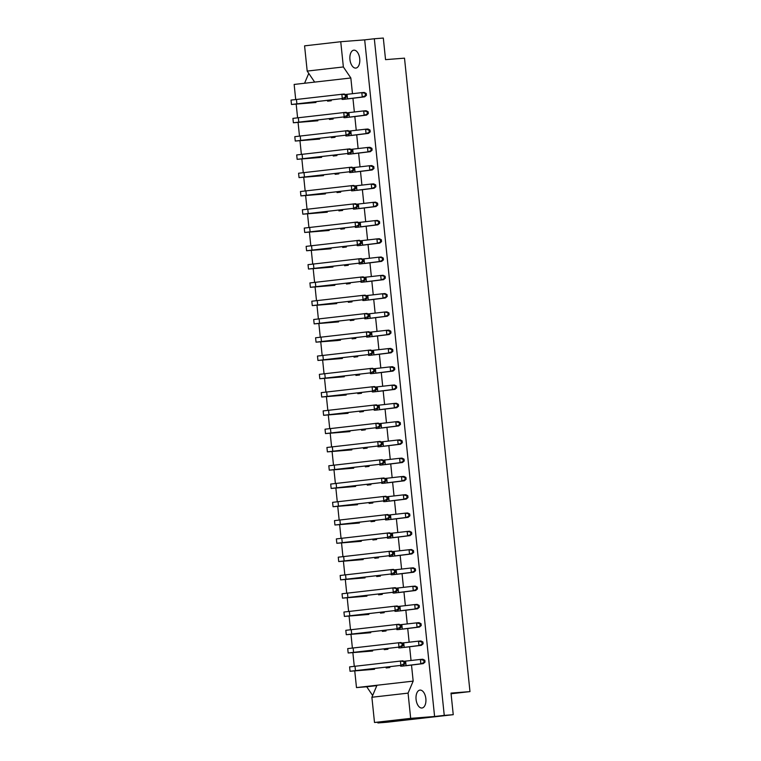 <?xml version="1.0" encoding="UTF-8"?>
<svg xmlns="http://www.w3.org/2000/svg" width="761" height="761" viewBox="0 0 761 761"><rect width="100%" height="100%" fill="white"/><g stroke="black" fill="none" stroke-linecap="round" stroke-linejoin="round"><path stroke-width="1.14" d="M425.856 698.674A9.008 4.908 83.5 0 0 419.948 690.103A9.008 4.908 83.5 0 0 416.077 699.435A9.008 4.908 83.5 0 0 421.984 708.006A9.008 4.908 83.5 0 0 425.856 698.674M359.725 58.74A9.008 4.908 83.5 0 0 353.817 50.178A9.008 4.908 83.5 0 0 349.946 59.51A9.008 4.908 83.5 0 0 355.853 68.081A9.008 4.908 83.5 0 0 359.725 58.74M315.853 101.689L315.939 102.497L291.482 104.485L291.025 100.091L344.248 94.012L346.284 95.049L341.851 94.193L342.307 98.588L345.475 96.951L345.294 95.125M331.168 99.938L331.254 100.747L327.582 101.165L327.496 100.357M342.897 99.425L346.578 99.006M344.79 117.708L348.462 117.289M350.355 135.572L346.674 135.981M352.248 153.855L348.567 154.264M354.131 172.138L350.46 172.547M356.024 190.421L352.343 190.83M357.917 208.704L354.236 209.113M359.801 226.987L356.129 227.396M361.694 245.27L358.012 245.679M363.577 263.553L359.905 263.962M365.47 281.836L361.789 282.245M367.363 300.119L363.682 300.538M369.247 318.402L365.575 318.821M371.14 336.685L367.458 337.104M373.033 354.968L369.351 355.387M374.916 373.261L371.244 373.67M376.809 391.544L373.128 391.953M378.693 409.827L375.021 410.236M380.586 428.11L376.904 428.519M382.479 446.393L378.797 446.802M384.362 464.676L380.69 465.085M386.255 482.959L382.574 483.368M388.148 501.242L384.467 501.651M390.032 519.525L386.36 519.934M391.925 537.808L388.243 538.217M393.808 556.091L390.136 556.5M395.701 574.374L392.02 574.783M397.594 592.657L393.913 593.076M399.477 610.94L395.806 611.359M401.37 629.223L397.689 629.642M403.263 647.506L399.582 647.925M405.147 665.789L401.475 666.208M317.737 119.972L317.822 120.78L293.375 122.768L292.918 118.374L346.141 112.295L348.177 113.332L343.744 112.476L344.2 116.871L347.368 115.234L347.178 113.408M319.63 138.255L319.715 139.063L295.258 141.051L294.811 136.657L348.024 130.578L350.07 131.615L345.637 130.759L346.084 135.154L349.261 133.517L349.071 131.691M321.523 156.538L321.599 157.346L297.151 159.334L296.695 154.94L349.917 148.861L351.953 149.898L347.52 149.051L347.977 153.437L351.144 151.8L350.954 149.974M323.406 174.821L323.492 175.629L299.044 177.617L298.588 173.232L351.81 167.144L353.846 168.181L349.413 167.334L349.87 171.72L353.037 170.084L352.847 168.257M325.299 193.104L325.385 193.912L300.928 195.9L300.471 191.515L353.694 185.427L355.739 186.464L351.297 185.617L351.753 190.003L354.93 188.367L354.74 186.54M327.182 211.387L327.268 212.195L302.821 214.183L302.364 209.798L355.587 203.71L357.622 204.747L353.19 203.9L353.646 208.286L356.814 206.659L356.624 204.823M329.075 229.67L329.161 230.478L304.704 232.466L304.257 228.081L357.48 221.993L359.515 223.03L355.083 222.183L355.53 226.569L358.707 224.942L358.517 223.106M330.968 247.953L331.054 248.761L306.597 250.75L306.141 246.364L359.363 240.276L361.399 241.313L356.966 240.466L357.423 244.852L360.59 243.225L360.41 241.389M332.852 266.236L332.938 267.044L308.49 269.033L308.034 264.647L361.256 258.559L363.292 259.596L358.859 258.75L359.316 263.135L362.483 261.508L362.293 259.682M334.745 284.519L334.83 285.327L310.374 287.316L309.927 282.93L363.14 276.842L365.185 277.879L360.752 277.033L361.199 281.418L364.376 279.791L364.186 277.965M336.638 302.802L336.714 303.61L312.267 305.599L311.81 301.213L365.033 295.125L367.068 296.162L362.636 295.316L363.092 299.701L366.26 298.074L366.07 296.248M338.521 321.085L338.607 321.893L314.16 323.882L313.703 319.496L366.926 313.408L368.961 314.445L364.529 313.599L364.985 317.984L368.153 316.357L367.963 314.531M340.414 339.368L340.5 340.177L336.819 340.605L316.043 342.165L315.587 337.779L368.809 331.691L370.854 332.738L366.412 331.882L366.869 336.267L370.046 334.64L369.856 332.814M342.298 357.651L342.383 358.469L317.936 360.448L317.48 356.062L370.702 349.984L372.738 351.021L368.305 350.165L368.762 354.559L371.929 352.923L371.739 351.097M344.191 375.934L344.276 376.752L319.82 378.74L319.373 374.345L372.595 368.267L374.631 369.304L370.198 368.448L370.645 372.842L373.822 371.206L373.632 369.38M346.084 394.227L346.169 395.035L321.713 397.023L321.256 392.628L374.479 386.55L376.514 387.587L372.081 386.731L372.538 391.125L375.706 389.489L375.525 387.663M347.967 412.51L348.053 413.318L323.606 415.306L323.149 410.911L376.372 404.833L378.407 405.87L373.974 405.014L374.431 409.408L377.599 407.772L377.408 405.946M349.86 430.793L349.946 431.601L325.489 433.589L325.042 429.194L378.255 423.116L380.3 424.153L375.867 423.297L376.315 427.692L379.492 426.055L379.301 424.229M351.753 449.076L351.829 449.884L327.382 451.872L326.926 447.478L380.148 441.399L382.184 442.436L377.751 441.589L378.207 445.975L381.375 444.338L381.185 442.512M353.637 467.359L353.722 468.167L329.275 470.155L328.819 465.77L382.041 459.682L384.077 460.719L379.644 459.872L380.1 464.258L383.268 462.621L383.078 460.795M355.53 485.642L355.615 486.45L331.159 488.438L330.702 484.053L383.925 477.965L385.97 479.002L381.527 478.155L381.984 482.541L385.161 480.904L384.971 479.078M357.413 503.925L357.499 504.733L333.052 506.721L332.595 502.336L385.817 496.248L387.853 497.285L383.42 496.438L383.877 500.824L387.045 499.197L386.854 497.361M359.306 522.208L359.392 523.016L334.935 525.004L334.488 520.619L387.71 514.531L389.746 515.568L385.313 514.721L385.76 519.107L388.938 517.48L388.747 515.644M361.199 540.491L361.285 541.299L336.828 543.287L336.372 538.902L389.594 532.814L391.63 533.851L387.197 533.004L387.653 537.39L390.821 535.763L390.64 533.927M363.083 558.774L363.168 559.582L338.721 561.57L338.265 557.185L391.487 551.097L393.523 552.134L389.09 551.287L389.546 555.673L392.714 554.046L392.524 552.21M364.976 577.057L365.061 577.865L340.605 579.853L340.157 575.468L393.37 569.38L395.416 570.417L390.983 569.57L391.43 573.956L394.607 572.329L394.417 570.503M366.869 595.34L366.945 596.148L342.498 598.136L342.041 593.751L395.263 587.663L397.299 588.7L392.866 587.853L393.323 592.239L396.491 590.612L396.3 588.786M368.752 613.623L368.838 614.431L344.391 616.42L343.934 612.034L397.156 605.946L399.192 606.983L394.759 606.137L395.216 610.522L398.384 608.895L398.193 607.069M370.645 631.906L370.731 632.714L346.274 634.703L345.817 630.317L399.04 624.229L401.085 625.276L396.643 624.42L397.099 628.805L400.276 627.178L400.086 625.352M372.538 650.189L372.614 651.007L348.167 652.986L347.71 648.6L400.933 642.512L402.969 643.559L398.536 642.703L398.992 647.088L402.16 645.461L401.97 643.635M374.422 668.472L374.507 669.29L350.05 671.269L349.603 666.883L402.826 660.805L404.862 661.842L400.429 660.986L400.876 665.38L404.053 663.744L403.863 661.918M333.061 118.221L333.147 119.03L329.465 119.448L329.38 118.64M334.954 136.504L335.03 137.313L331.358 137.731L331.273 136.923M336.838 154.787L336.923 155.596L333.242 156.015L333.166 155.206M338.731 173.07L338.816 173.879L335.135 174.298L335.049 173.489M340.624 191.353L340.7 192.162L337.028 192.581L336.942 191.772M342.507 209.636L342.593 210.455L338.911 210.873L338.835 210.055M344.4 227.919L344.486 228.738L340.804 229.156L340.719 228.348M346.284 246.212L346.369 247.021L342.697 247.439L342.612 246.631M348.177 264.495L348.262 265.304L344.581 265.722L344.495 264.914M350.07 282.778L350.146 283.587L346.474 284.005L346.388 283.197M351.953 301.061L352.039 301.87L348.367 302.288L348.281 301.48M353.846 319.344L353.932 320.153L350.25 320.571L350.165 319.763M355.739 337.627L355.815 338.436L352.143 338.854L352.058 338.046M357.622 355.91L357.708 356.719L354.027 357.137L353.951 356.329M359.515 374.193L359.601 375.002L355.92 375.42L355.834 374.612M361.399 392.476L361.485 393.285L357.813 393.703L357.727 392.895M363.292 410.759L363.377 411.568L359.696 411.986L359.611 411.178M365.185 429.042L365.261 429.851L361.589 430.269L361.504 429.461M367.068 447.325L367.154 448.134L363.482 448.552L363.397 447.744M368.961 465.608L369.047 466.417L365.366 466.835L365.28 466.027M370.854 483.891L370.93 484.7L367.259 485.118L367.173 484.31M372.738 502.174L372.823 502.983L369.142 503.411L369.066 502.593M374.631 520.457L374.716 521.275L371.035 521.694L370.949 520.876M376.514 538.75L376.6 539.559L372.928 539.977L372.842 539.168M378.407 557.033L378.493 557.842L374.812 558.26L374.726 557.452M380.3 575.316L380.376 576.125L376.705 576.543L376.619 575.735M382.184 593.599L382.269 594.408L378.598 594.826L378.512 594.018M384.077 611.882L384.162 612.691L380.481 613.109L380.395 612.301M385.97 630.165L386.046 630.974L382.374 631.392L382.288 630.584M387.853 648.448L387.939 649.257L384.257 649.675L384.181 648.867M389.746 666.731L389.832 667.54L386.15 667.958L386.065 667.15M469.975 691.606L451.007 693.09L453.242 714.684L444.253 715.388L374.326 38.754L383.316 38.05L385.542 59.643L404.51 58.159L469.975 691.606L451.073 693.766M453.242 714.684L386.892 722.246L377.913 722.95L398.431 720.61L374.498 722.484L371.891 697.257L408.067 693.128L413.166 681.124L411.501 664.962M411.035 660.491L409.608 646.679M409.142 642.208L407.715 628.396M407.259 623.925L405.832 610.113M405.366 605.642L403.939 591.83M403.473 587.359L402.046 573.547M401.589 569.076L400.162 555.264M399.696 550.793L398.269 536.981M397.813 532.51L396.376 518.698M395.92 514.227L394.493 500.415M394.027 495.944L392.6 482.132M392.143 477.651L390.716 463.849M390.25 459.368L388.823 445.565M388.357 441.085L386.93 427.273M386.474 422.802L385.047 408.99M384.581 404.519L383.154 390.707M382.697 386.236L381.261 372.424M380.804 367.953L379.378 354.141M378.911 349.67L377.485 335.858M377.028 331.387L375.601 317.575M375.135 313.104L373.708 299.292M373.242 294.821L371.815 281.009M371.358 276.538L369.932 262.726M369.466 258.255L368.039 244.443M367.582 239.972L366.146 226.16M365.689 221.689L364.262 207.877M363.796 203.406L362.369 189.594M361.913 185.123L360.486 171.311M360.02 166.83L358.593 153.028M358.127 148.547L356.7 134.745M356.243 130.264L354.816 116.452M354.35 111.981L352.923 98.169M352.467 93.698L350.84 77.983L294.146 84.442L295.696 99.453M413.166 681.124L356.481 687.583L354.759 670.964M354.274 666.246L352.866 652.681M352.381 647.963L350.983 634.398M350.498 629.68L349.09 616.115M348.605 611.397L347.206 597.832M346.712 593.114L345.313 579.54M344.828 574.831L343.42 561.257M342.935 556.548L341.537 542.973M341.042 538.265L339.644 524.69M339.159 519.982L337.751 506.407M337.266 501.699L335.867 488.124M335.382 483.416L333.974 469.841M333.489 465.133L332.091 451.558M331.596 446.84L330.198 433.275M329.713 428.557L328.305 414.992M327.82 410.274L326.421 396.709M325.927 391.991L324.528 378.426M324.043 373.708L322.635 360.143M322.15 355.425L320.752 341.86M320.267 337.142L318.859 323.577M318.374 318.859L316.976 305.294M316.481 300.576L315.083 287.011M314.597 282.293L313.19 268.719M312.704 264.01L311.306 250.436M310.811 245.727L309.413 232.153M308.928 227.444L307.52 213.87M307.035 209.161L305.637 195.587M305.151 190.878L303.744 177.303M303.259 172.595L301.86 159.02M301.366 154.302L299.967 140.737M299.482 136.019L298.074 122.454M297.589 117.736L296.191 104.171M374.498 722.484L410.674 718.365L408.067 693.128M343.363 66.958L307.187 71.077L304.581 45.85L340.747 41.722L343.363 66.958L350.84 77.983M308.757 73.389L304.562 83.253M377.837 722.227L377.913 722.95M356.481 687.583L366.726 686.774L372.643 695.497M374.326 38.754L364.681 39.857L434.598 716.491L410.674 718.365M364.681 39.857L340.747 41.722M434.598 716.491L444.253 715.388M376.828 685.623L366.726 686.774M371.891 697.257L376.99 685.242M314.664 82.102L307.187 71.077M315.939 102.497L295.801 104.038L342.307 98.588L291.482 104.485M345.475 96.951L346.474 96.875L346.284 95.049M346.474 96.875L344.704 98.397M347.596 98.92L364.671 96.837L362.274 97.018L361.817 92.633L345.266 94.526M364.215 92.442L366.25 93.489L361.817 92.633L364.215 92.442M343.049 99.406L362.274 97.018L366.441 95.315L366.25 93.489M366.441 95.315L364.671 96.837M365.442 95.391L365.251 93.565M319.715 139.063L299.577 140.604L346.084 135.154L295.258 141.051M349.261 133.517L350.26 133.441L350.07 131.615M350.26 133.441L348.481 134.963M351.373 135.487L368.448 133.403L366.051 133.594L365.594 129.199L349.042 131.092M367.991 129.018L370.027 130.055L369.028 130.131L365.594 129.199L367.991 129.018M346.826 135.972L366.051 133.594L370.217 131.881L370.027 130.055M370.217 131.881L368.448 133.403M369.218 131.957L369.028 130.131M317.822 120.78L297.694 122.321L344.2 116.871L293.375 122.768M347.368 115.234L348.367 115.158L348.177 113.332M348.367 115.158L346.588 116.68M349.48 117.204L366.555 115.12L364.158 115.301L363.71 110.916L347.149 112.809M366.098 110.726L368.143 111.772L363.71 110.916L366.098 110.726M344.933 117.689L364.158 115.301L368.334 113.598L368.143 111.772M368.334 113.598L366.555 115.12M367.335 113.674L367.144 111.848M321.599 157.346L301.47 158.887L347.977 153.437L297.151 159.334M351.144 151.8L352.143 151.724L351.953 149.898M352.143 151.724L350.374 153.246M353.256 153.77L370.331 151.686L367.944 151.877L367.487 147.482L350.935 149.375M369.884 147.301L371.92 148.338L370.921 148.414L367.487 147.482L369.884 147.301M348.719 154.255L367.944 151.877L372.11 150.164L371.92 148.338M372.11 150.164L370.331 151.686M371.111 150.24L370.921 148.414M323.492 175.629L303.354 177.17L349.87 171.72L299.044 177.617M353.037 170.084L354.036 170.007L353.846 168.181M354.036 170.007L352.257 171.529M327.268 212.195L307.14 213.736L353.646 208.286L302.821 214.183M356.814 206.659L357.813 206.573L357.622 204.747M357.813 206.573L356.043 208.095M331.054 248.761L310.916 250.302L357.423 244.852L306.597 250.75M360.59 243.225L361.589 243.139L361.399 241.313M361.589 243.139L359.82 244.661M355.149 172.053L372.224 169.969L369.827 170.16L369.38 165.765L352.819 167.658M371.768 165.584L373.813 166.621L372.814 166.697L369.38 165.765L371.768 165.584M350.602 172.538L369.827 170.16L373.993 168.447L373.813 166.621M373.993 168.447L372.224 169.969M373.004 168.523L372.814 166.697M358.926 208.628L376.001 206.535L373.603 206.726L373.156 202.34L356.595 204.224M375.554 202.15L377.589 203.187L373.156 202.34L375.554 202.15M354.388 209.104L373.603 206.726L377.779 205.013L377.589 203.187M377.779 205.013L376.001 206.535M376.781 205.09L376.59 203.263M362.712 245.194L379.787 243.101L377.389 243.292L376.933 238.906L360.381 240.79M379.33 238.716L381.366 239.753L376.933 238.906L379.33 238.716M358.165 245.67L377.389 243.292L381.556 241.579L381.366 239.753M381.556 241.579L379.787 243.101M380.557 241.656L380.367 239.829M325.385 193.912L305.247 195.453L351.753 190.003L300.928 195.9M354.93 188.367L355.92 188.29L355.739 186.464M355.92 188.29L354.15 189.812M329.161 230.478L309.023 232.019L355.53 226.569L304.704 232.466M358.707 224.942L359.706 224.856L359.515 223.03M359.706 224.856L357.927 226.378M332.938 267.044L312.809 268.585L359.316 263.135L308.49 269.033M362.483 261.508L363.482 261.423L363.292 259.596M363.482 261.423L361.703 262.945M357.042 190.345L374.117 188.252L371.72 188.443L371.263 184.048L354.712 185.941M373.661 183.867L375.696 184.904L374.697 184.98L371.263 184.048L373.661 183.867M352.495 190.821L371.72 188.443L375.886 186.73L375.696 184.904M375.886 186.73L374.117 188.252M374.888 186.806L374.697 184.98M360.819 226.911L377.894 224.818L375.496 225.009L375.04 220.623L358.488 222.507M377.437 220.433L379.473 221.47L375.04 220.623L377.437 220.433M356.272 227.387L375.496 225.009L379.663 223.296L379.473 221.47M379.663 223.296L377.894 224.818M378.664 223.373L378.483 221.546M364.595 263.477L381.67 261.384L379.273 261.575L378.826 257.189L362.265 259.073M381.213 256.999L383.259 258.036L378.826 257.189L381.213 256.999M360.048 263.953L379.273 261.575L383.449 259.862L383.259 258.036M383.449 259.862L381.67 261.384M382.45 259.939L382.26 258.112M366.488 281.76L383.563 279.668L381.166 279.858L380.709 275.472L364.158 277.365M383.106 275.282L385.142 276.319L380.709 275.472L383.106 275.282M361.941 282.236L381.166 279.858L385.332 278.145L385.142 276.319M385.332 278.145L383.563 279.668M384.334 278.231L384.143 276.395M370.265 318.326L387.339 316.234L384.942 316.424L384.495 312.039L367.934 313.932M386.883 311.848L388.928 312.885L384.495 312.039L386.883 311.848M365.718 318.811L384.942 316.424L389.109 314.712L388.928 312.885M389.109 314.712L387.339 316.234M388.12 314.797L387.929 312.961M374.041 354.892L391.116 352.809L388.719 352.99L388.272 348.605L371.71 350.498M390.669 348.414L392.705 349.451L391.706 349.537L388.272 348.605L390.669 348.414M369.504 355.377L388.719 352.99L392.895 351.287L392.705 349.451M392.895 351.287L391.116 352.809M391.896 351.363L391.706 349.537M368.372 300.043L385.447 297.951L383.059 298.141L382.602 293.756L366.051 295.649M384.999 293.565L387.035 294.602L382.602 293.756L384.999 293.565M363.834 300.528L383.059 298.141L387.225 296.429L387.035 294.602M387.225 296.429L385.447 297.951M386.227 296.514L386.036 294.678M372.158 336.609L389.232 334.526L386.835 334.707L386.379 330.322L369.827 332.215M388.776 330.131L390.812 331.168L389.813 331.254L386.379 330.322L388.776 330.131M367.611 337.094L386.835 334.707L391.002 333.004L390.812 331.168M391.002 333.004L389.232 334.526M390.003 333.08L389.813 331.254M375.934 373.175L393.009 371.092L390.612 371.273L390.155 366.888L373.603 368.781M392.552 366.697L394.588 367.734L393.599 367.82L390.155 366.888L392.552 366.697M371.387 373.661L390.612 371.273L394.778 369.57L394.588 367.734M394.778 369.57L393.009 371.092M393.779 369.646L393.599 367.82M334.83 285.327L314.693 286.868L361.199 281.418L310.374 287.316M364.376 279.791L365.375 279.715L365.185 277.879M365.375 279.715L363.596 281.237M338.607 321.893L318.469 323.435L364.985 317.984L314.16 323.882M368.153 316.357L369.152 316.281L368.961 314.445M369.152 316.281L367.373 317.803M342.383 358.469L322.255 360.001L368.762 354.559L317.936 360.448M371.929 352.923L372.928 352.847L372.738 351.021M372.928 352.847L371.159 354.369M336.714 303.61L316.586 305.151L363.092 299.701L312.267 305.599M366.26 298.074L367.259 297.998L367.068 296.162M367.259 297.998L365.489 299.52M340.5 340.177L320.362 341.718L366.869 336.267L316.043 342.165M370.046 334.64L371.035 334.564L370.854 332.738M371.035 334.564L369.266 336.086M344.276 376.752L324.138 378.293L370.645 372.842L319.82 378.74M373.822 371.206L374.821 371.13L374.631 369.304M374.821 371.13L373.042 372.652M346.169 395.035L326.031 396.576L372.538 391.125L321.713 397.023M375.706 389.489L376.705 389.413L376.514 387.587M376.705 389.413L374.935 390.935M349.946 431.601L329.808 433.142L376.315 427.692L325.489 433.589M379.492 426.055L380.49 425.979L380.3 424.153M380.49 425.979L378.712 427.501M353.722 468.167L333.584 469.708L380.1 464.258L329.275 470.155M383.268 462.621L384.267 462.545L384.077 460.719M384.267 462.545L382.488 464.067M357.499 504.733L337.37 506.274L383.877 500.824L333.052 506.721M387.045 499.197L388.043 499.111L387.853 497.285M388.043 499.111L386.274 500.633M361.285 541.299L341.147 542.84L387.653 537.39L336.828 543.287M390.821 535.763L391.82 535.677L391.63 533.851M391.82 535.677L390.051 537.199M365.061 577.865L344.923 579.406L391.43 573.956L340.605 579.853M394.607 572.329L395.606 572.253L395.416 570.417M395.606 572.253L393.827 573.775M368.838 614.431L348.7 615.972L395.216 610.522L344.391 616.42M398.384 608.895L399.382 608.819L399.192 606.983M399.382 608.819L397.603 610.341M372.614 651.007L352.486 652.538L398.992 647.088L348.167 652.986M402.16 645.461L403.159 645.385L402.969 643.559M403.159 645.385L401.389 646.907M377.827 391.458L394.902 389.375L392.505 389.556L392.048 385.171L375.496 387.064M394.445 384.98L396.481 386.027L392.048 385.171L394.445 384.98M373.28 391.944L392.505 389.556L396.671 387.853L396.481 386.027M396.671 387.853L394.902 389.375M395.672 387.929L395.482 386.103M381.603 428.024L398.678 425.941L396.281 426.131L395.825 421.737L379.273 423.63M398.222 421.556L400.257 422.593L399.259 422.669L395.825 421.737L398.222 421.556M377.056 428.51L396.281 426.131L400.448 424.419L400.257 422.593M400.448 424.419L398.678 425.941M399.449 424.495L399.259 422.669M385.38 464.591L402.455 462.507L400.058 462.698L399.611 458.303L383.049 460.196M401.998 458.122L404.043 459.159L403.045 459.235L399.611 458.303L401.998 458.122M380.833 465.076L400.058 462.698L404.224 460.985L404.043 459.159M404.224 460.985L402.455 462.507M403.235 461.061L403.045 459.235M389.156 501.166L406.231 499.073L403.834 499.264L403.387 494.869L386.826 496.762M405.784 494.688L407.82 495.725L406.821 495.801L403.387 494.869L405.784 494.688M384.619 501.642L403.834 499.264L408.01 497.551L407.82 495.725M408.01 497.551L406.231 499.073M407.011 497.627L406.821 495.801M392.942 537.732L410.017 535.639L407.62 535.83L407.164 531.444L390.612 533.328M409.561 531.254L411.596 532.291L407.164 531.444L409.561 531.254M388.395 538.208L407.62 535.83L411.787 534.117L411.596 532.291M411.787 534.117L410.017 535.639M410.788 534.193L410.598 532.367M396.719 574.298L413.794 572.205L411.397 572.396L410.94 568.01L394.388 569.894M413.337 567.82L415.373 568.857L410.94 568.01L413.337 567.82M392.172 574.774L411.397 572.396L415.563 570.683L415.373 568.857M415.563 570.683L413.794 572.205M414.564 570.769L414.374 568.933M400.495 610.864L417.57 608.771L415.173 608.962L414.726 604.576L398.165 606.469M417.114 604.386L419.159 605.423L414.726 604.576L417.114 604.386M395.948 611.349L415.173 608.962L419.34 607.249L419.159 605.423M419.34 607.249L417.57 608.771M418.35 607.335L418.16 605.499M404.272 647.43L421.347 645.347L418.95 645.528L418.502 641.143L401.941 643.035M420.9 640.952L422.935 641.989L421.936 642.075L418.502 641.143L420.9 640.952M399.734 647.915L418.95 645.528L423.126 643.825L422.935 641.989M423.126 643.825L421.347 645.347M422.127 643.901L421.936 642.075M379.71 409.741L396.785 407.658L394.388 407.839L393.941 403.454L377.38 405.347M396.329 403.263L398.374 404.31L393.941 403.454L396.329 403.263M375.163 410.227L394.388 407.839L398.564 406.136L398.374 404.31M398.564 406.136L396.785 407.658M397.565 406.212L397.375 404.386M383.487 446.307L400.562 444.224L398.174 444.414L397.718 440.02L381.166 441.913M400.115 439.839L402.15 440.876L401.152 440.952L397.718 440.02L400.115 439.839M378.949 446.793L398.174 444.414L402.341 442.702L402.15 440.876M402.341 442.702L400.562 444.224M401.342 442.778L401.152 440.952M387.273 482.883L404.348 480.79L401.951 480.981L401.494 476.586L384.942 478.479M403.891 476.405L405.927 477.442L404.928 477.518L401.494 476.586L403.891 476.405M382.726 483.359L401.951 480.981L406.117 479.268L405.927 477.442M406.117 479.268L404.348 480.79M405.118 479.344L404.928 477.518M391.049 519.449L408.124 517.356L405.727 517.547L405.271 513.161L388.719 515.045M407.668 512.971L409.713 514.008L405.271 513.161L407.668 512.971M386.502 519.925L405.727 517.547L409.894 515.834L409.713 514.008M409.894 515.834L408.124 517.356M408.895 515.91L408.714 514.084M394.826 556.015L411.901 553.922L409.504 554.113L409.057 549.727L392.495 551.611M411.444 549.537L413.489 550.574L409.057 549.727L411.444 549.537M390.288 556.491L409.504 554.113L413.68 552.4L413.489 550.574M413.68 552.4L411.901 553.922M412.681 552.476L412.491 550.65M398.612 592.581L415.677 590.488L413.29 590.679L412.833 586.293L396.281 588.186M415.23 586.103L417.266 587.14L412.833 586.293L415.23 586.103M394.065 593.066L413.29 590.679L417.456 588.966L417.266 587.14M417.456 588.966L415.677 590.488M416.457 589.052L416.267 587.216M402.388 629.147L419.463 627.064L417.066 627.245L416.609 622.859L400.058 624.752M419.007 622.669L421.042 623.706L420.043 623.792L416.609 622.859L419.007 622.669M397.841 629.632L417.066 627.245L421.233 625.542L421.042 623.706M421.233 625.542L419.463 627.064M420.234 625.618L420.043 623.792M406.165 665.713L423.24 663.63L420.843 663.811L420.386 659.426L403.834 661.319M422.783 659.235L424.828 660.272L423.829 660.358L420.386 659.426L422.783 659.235M401.618 666.198L420.843 663.811L425.009 662.108L424.828 660.272M425.009 662.108L423.24 663.63M424.01 662.184L423.829 660.358M348.053 413.318L327.924 414.859L374.431 409.408L323.606 415.306M377.599 407.772L378.598 407.696L378.407 405.87M378.598 407.696L376.819 409.218M351.829 449.884L331.701 451.425L378.207 445.975L327.382 451.872M381.375 444.338L382.374 444.262L382.184 442.436M382.374 444.262L380.605 445.784M355.615 486.45L335.477 487.991L381.984 482.541L331.159 488.438M385.161 480.904L386.15 480.828L385.97 479.002M386.15 480.828L384.381 482.35M359.392 523.016L339.254 524.557L385.76 519.107L334.935 525.004M388.938 517.48L389.936 517.394L389.746 515.568M389.936 517.394L388.158 518.916M363.168 559.582L343.04 561.123L389.546 555.673L338.721 561.57M392.714 554.046L393.713 553.96L393.523 552.134M393.713 553.96L391.934 555.482M366.945 596.148L346.816 597.689L393.323 592.239L342.498 598.136M396.491 590.612L397.489 590.536L397.299 588.7M397.489 590.536L395.72 592.058M370.731 632.714L350.593 634.255L397.099 628.805L346.274 634.703M400.276 627.178L401.266 627.102L401.085 625.276M401.266 627.102L399.496 628.624M374.507 669.29L354.369 670.822L400.876 665.38L350.05 671.269M404.053 663.744L405.052 663.668L404.862 661.842M405.052 663.668L403.273 665.19M296.876 103.762L296.429 99.377M347.482 98.711L347.035 94.316M300.662 140.328L300.205 135.943M351.268 135.277L350.811 130.882M298.769 122.045L298.312 117.66M349.375 116.994L348.919 112.599M302.545 158.611L302.098 154.226M353.152 153.56L352.704 149.166M304.438 176.894L303.981 172.509M308.215 213.461L307.767 209.075M311.991 250.027L311.544 245.641M355.045 171.843L354.588 167.458M358.821 208.409L358.364 204.024M362.597 244.975L362.15 240.59M306.331 195.177L305.874 190.792M310.108 231.744L309.651 227.358M313.884 268.31L313.427 263.924M356.938 190.126L356.481 185.741M360.714 226.692L360.257 222.307M364.49 263.258L364.034 258.873M366.383 281.541L365.927 277.156M370.16 318.108L369.703 313.722M373.936 354.674L373.48 350.288M368.267 299.824L367.82 295.439M372.053 336.391L371.596 332.005M375.829 372.957L375.373 368.571M315.777 286.593L315.32 282.207M319.553 323.168L319.097 318.773M323.33 359.734L322.883 355.339M317.66 304.885L317.213 300.49M321.446 341.451L320.99 337.056M325.223 378.017L324.766 373.622M327.106 396.3L326.659 391.915M330.892 432.866L330.436 428.481M334.669 469.432L334.212 465.047M338.445 505.998L337.998 501.613M342.222 542.564L341.775 538.179M346.008 579.131L345.551 574.745M349.784 615.706L349.328 611.311M353.561 652.272L353.114 647.877M377.713 391.249L377.266 386.854M381.499 427.815L381.042 423.42M385.275 464.381L384.819 459.986M389.052 500.947L388.595 496.562M392.828 537.513L392.381 533.128M396.614 574.079L396.158 569.694M400.391 610.645L399.934 606.26M404.167 647.211L403.72 642.826M379.606 409.532L379.149 405.137M383.382 446.098L382.935 441.703M387.168 482.664L386.712 478.279M390.945 519.23L390.488 514.845M394.721 555.796L394.265 551.411M398.498 592.362L398.051 587.977M402.284 628.928L401.827 624.543M406.06 665.495L405.603 661.109M328.999 414.583L328.543 410.198M332.776 451.149L332.329 446.764M336.562 487.715L336.105 483.33M340.338 524.281L339.882 519.896M344.115 560.847L343.658 556.462M347.891 597.414L347.444 593.028M351.677 633.989L351.221 629.594M355.454 670.555L354.997 666.16M342.089 99.425L342.012 98.702M345.865 135.991L345.789 135.268M343.982 117.708L343.905 116.985M347.758 154.274L347.682 153.551M349.641 172.566L349.575 171.834M353.427 209.132L353.351 208.409M357.204 245.698L357.128 244.975M351.534 190.849L351.458 190.117M355.311 227.415L355.235 226.692M359.097 263.981L359.021 263.258M360.98 282.264L360.904 281.541M364.757 318.83L364.69 318.108M368.543 355.397L368.467 354.674M362.873 300.547L362.797 299.824M366.65 337.113L366.574 336.391M370.426 373.68L370.35 372.957M372.319 391.963L372.243 391.24M376.096 428.529L376.02 427.806M379.872 465.104L379.806 464.372M383.658 501.67L383.582 500.947M387.435 538.236L387.359 537.513M391.211 574.802L391.135 574.079M394.988 611.368L394.921 610.645M398.774 647.934L398.697 647.211M374.212 410.246L374.136 409.523M377.989 446.812L377.913 446.089M381.765 483.387L381.689 482.655M385.542 519.953L385.466 519.23M389.328 556.519L389.252 555.796M393.104 593.085L393.028 592.362M396.881 629.651L396.804 628.928M400.657 666.217L400.581 665.495"/></g></svg>
